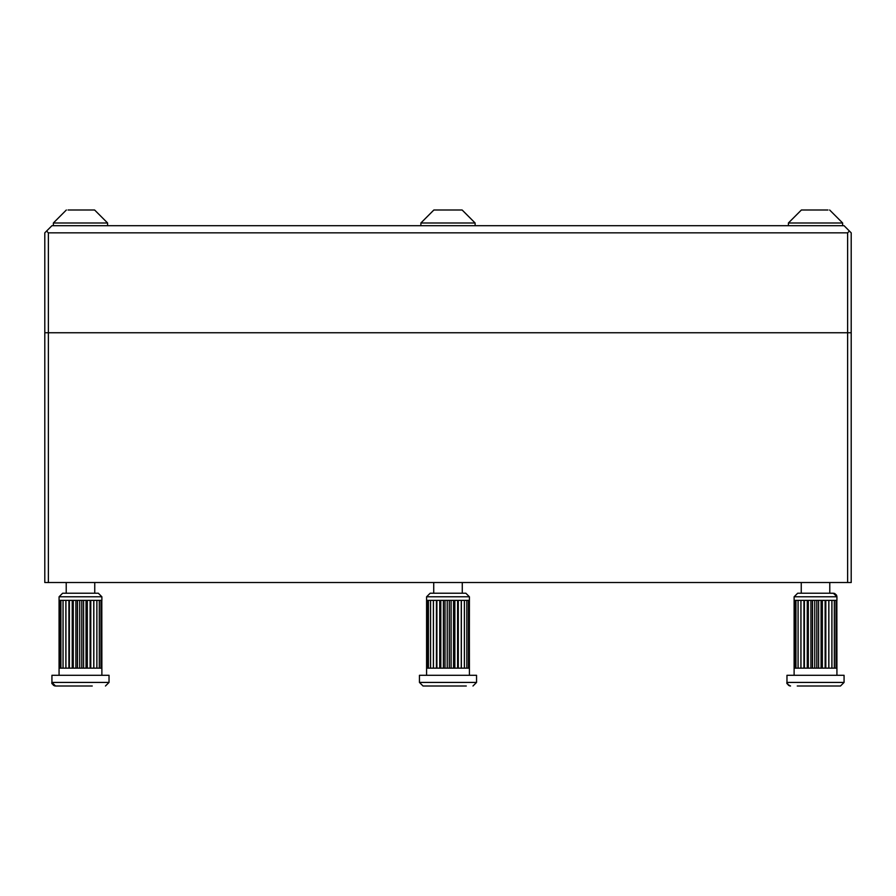 <?xml version="1.0" encoding="UTF-8"?>
<svg xmlns="http://www.w3.org/2000/svg" width="896" height="896" viewBox="0 0 896 896"><rect width="100%" height="100%" fill="white"/><g stroke="black" fill="none" stroke-linecap="round" stroke-linejoin="round"><path stroke-width="1.34" d="M849.419 231.056L851.2 232.837L851.2 332.752L847.627 332.752L847.627 232.837L48.373 232.837L48.373 332.752L851.2 332.752L851.2 582.523L847.627 582.523L847.627 332.752L44.8 332.752L44.8 232.837L51.934 225.702L844.066 225.702L849.419 231.056L847.627 232.837M48.373 232.837L46.581 231.056M48.373 582.523L44.8 582.523L44.8 332.752L48.373 332.752L48.373 582.523L847.627 582.523M836.595 595.302L836.931 596.792L794.114 596.792L797.675 593.219L833.358 593.219L829.786 593.219L829.786 582.523M803.074 210L801.394 210L803.074 210M842.632 225.702L842.632 222.992L829.651 210L842.632 222.992L829.651 210L842.632 222.992L788.402 222.992L801.394 210L827.971 210M94.606 210L107.598 222.992L94.606 210L107.598 222.992L94.606 210L68.029 210M107.598 225.702L107.598 222.992L53.368 222.992L53.368 225.702M94.752 593.219L98.325 593.219L94.752 593.219L98.325 593.219L101.886 596.792L59.069 596.792L62.642 593.219L98.325 593.219L94.752 593.219L94.752 582.523M62.194 686L68.712 686M92.254 686L55.507 686C52.382 684.443 51.195 683.245 51.934 682.427L109.032 682.427L105.459 686L109.032 682.427L109.032 675.293L51.934 675.293L51.934 682.427L55.507 686L54.331 685.798M99.299 668.158L99.299 600.365L96.891 600.365L96.891 668.158L99.299 668.158M101.886 675.293L101.808 600.365L101.797 668.158L100.979 668.158L100.979 600.365L99.322 600.365L99.322 668.158L100.968 668.158L100.968 600.365L101.886 600.365L101.886 596.792M96.152 600.365L96.858 600.365L96.858 668.158L93.789 668.158L93.789 600.365L96.152 600.365M93.744 668.158L93.744 600.365L90.138 600.365L90.138 668.158L93.744 668.158M90.093 668.158L90.093 600.365L86.094 600.365L86.094 668.158L90.093 668.158M86.038 668.158L86.038 600.365L81.816 600.365L81.816 668.158L86.038 668.158M81.771 668.158L81.771 600.365L77.493 600.365L77.493 668.158L81.771 668.158M77.437 668.158L77.437 600.365L73.282 600.365L73.282 668.158L77.437 668.158M73.237 668.158L73.237 600.365L69.373 600.365L69.373 668.158L73.237 668.158M69.328 668.158L69.328 600.365L65.912 600.365L65.912 668.158L69.328 668.158M65.878 668.158L65.878 600.365L63.056 600.365L63.056 668.158L65.878 668.158M63.022 668.158L63.022 600.365L60.906 600.365L60.906 668.158L63.022 668.158M60.883 668.158L60.883 600.365L59.562 600.365L59.562 668.158L60.883 668.158M59.55 668.158L59.069 600.365L59.55 668.158M59.069 675.293L59.069 596.792L62.642 593.219L66.214 593.219L66.214 582.523M93.834 668.158L93.834 600.365M90.787 668.158L90.787 600.365M87.326 668.158L87.326 600.365M83.586 668.158L83.586 600.365M79.71 668.158L79.71 600.365M75.88 668.158L75.88 600.365M72.229 668.158L72.229 600.365M68.914 668.158L68.914 600.365M834.31 593.354L829.786 593.219M797.238 686L840.493 686L827.288 686L840.493 686L844.066 682.427L840.493 686L844.066 682.427L844.066 675.293L786.968 675.293L786.968 682.427L844.066 682.427L840.493 686M836.931 675.293L836.842 600.365L836.842 668.158L836.024 668.158L836.024 600.365L836.002 668.158L834.355 668.158L834.355 600.365L831.925 600.365L831.925 668.158L834.333 668.158L834.333 600.365L836.931 600.365L836.931 596.792L833.358 593.219M831.186 600.365L831.891 600.365L831.891 668.158L828.822 668.158L828.822 600.365L831.186 600.365M828.778 668.158L828.778 600.365L825.171 600.365L825.171 668.158L828.778 668.158M825.126 668.158L825.126 600.365L821.128 600.365L821.128 668.158L825.126 668.158M821.083 668.158L821.083 600.365L816.85 600.365L816.85 668.158L821.083 668.158M816.805 668.158L816.805 600.365L812.526 600.365L812.526 668.158L816.805 668.158M812.47 668.158L812.47 600.365L808.315 600.365L808.315 668.158L812.47 668.158M808.27 668.158L808.27 600.365L804.406 600.365L804.406 668.158L808.27 668.158M804.362 668.158L804.362 600.365L800.957 600.365L800.957 668.158L804.362 668.158M800.912 668.158L800.912 600.365L798.09 600.365L798.09 668.158L800.912 668.158M798.067 668.158L798.067 600.365L795.95 600.365L795.95 668.158L798.067 668.158M795.928 668.158L795.928 600.365L794.595 600.365L794.595 668.158L795.928 668.158M794.584 668.158L794.114 600.365L794.584 668.158M794.114 675.293L794.114 596.792L797.675 593.219L801.248 593.219L801.248 582.523M828.867 668.158L828.867 600.365M825.821 668.158L825.821 600.365M822.36 668.158L822.36 600.365M818.619 668.158L818.619 600.365M814.755 668.158L814.755 600.365M810.914 668.158L810.914 600.365M807.262 668.158L807.262 600.365M803.947 668.158L803.947 600.365M62.642 593.219L59.069 596.792L62.642 593.219L66.214 593.219M462.134 210L475.115 222.992L462.134 210L433.866 210L435.546 210L433.866 210L420.885 222.992L420.885 225.702M475.115 225.702L475.115 222.992L420.885 222.992L433.866 210M469.414 675.293L469.325 600.365L468.496 600.365L468.496 668.158L468.485 600.365L466.838 600.365L466.838 668.158L466.816 600.365L464.408 600.365L464.408 668.158L469.314 668.158L469.414 596.792L465.842 593.219L469.414 596.792L426.586 596.792L430.158 593.219L465.842 593.219L462.269 593.219L462.269 582.523M466.29 686L423.024 686L436.229 686L423.024 686L419.451 682.427L476.549 682.427L472.976 686L476.549 682.427L476.549 675.293L419.451 675.293L419.451 682.427L423.024 686M456.624 686L436.229 686M465.842 593.219L462.269 593.219M463.669 600.365L464.374 600.365L464.374 668.158L461.306 668.158L461.306 600.365L463.669 600.365M461.261 668.158L461.261 600.365L457.654 600.365L457.654 668.158L461.261 668.158M457.61 668.158L457.61 600.365L453.611 600.365L453.611 668.158L457.61 668.158M453.555 668.158L453.555 600.365L449.333 600.365L449.333 668.158L453.555 668.158M449.288 668.158L449.288 600.365L445.01 600.365L445.01 668.158L449.288 668.158M444.954 668.158L444.954 600.365L440.798 600.365L440.798 668.158L444.954 668.158M440.754 668.158L440.754 600.365L436.89 600.365L436.89 668.158L440.754 668.158M436.845 668.158L436.845 600.365L433.429 600.365L433.429 668.158L436.845 668.158M433.395 668.158L433.395 600.365L430.573 600.365L430.573 668.158L433.395 668.158M430.539 668.158L430.539 600.365L428.422 600.365L428.422 668.158L430.539 668.158M428.411 668.158L428.411 600.365L427.078 600.365L427.078 668.158L428.411 668.158M427.067 668.158L426.597 600.365L427.067 668.158M426.586 675.293L426.586 596.792L430.158 593.219M461.35 668.158L461.35 600.365M458.304 668.158L458.304 600.365M454.843 668.158L454.843 600.365M451.102 668.158L451.102 600.365M447.227 668.158L447.227 600.365M443.397 668.158L443.397 600.365M439.746 668.158L439.746 600.365M436.43 668.158L436.43 600.365M836.506 595.112L834.68 593.477M789.365 685.798L790.541 686C787.416 684.443 786.229 683.245 786.968 682.427C786.229 683.245 787.416 684.443 790.541 686C787.416 684.443 786.229 683.245 786.968 682.427L788.514 685.362M66.349 210L53.368 222.992L66.349 210M801.394 210L788.402 222.992L801.394 210L788.402 222.992L788.402 225.702M794.114 596.792L797.675 593.219L794.114 596.792M109.032 682.427L105.459 686L109.032 682.427M51.934 682.427L53.469 685.362M433.731 593.219L433.731 582.523"/></g></svg>
